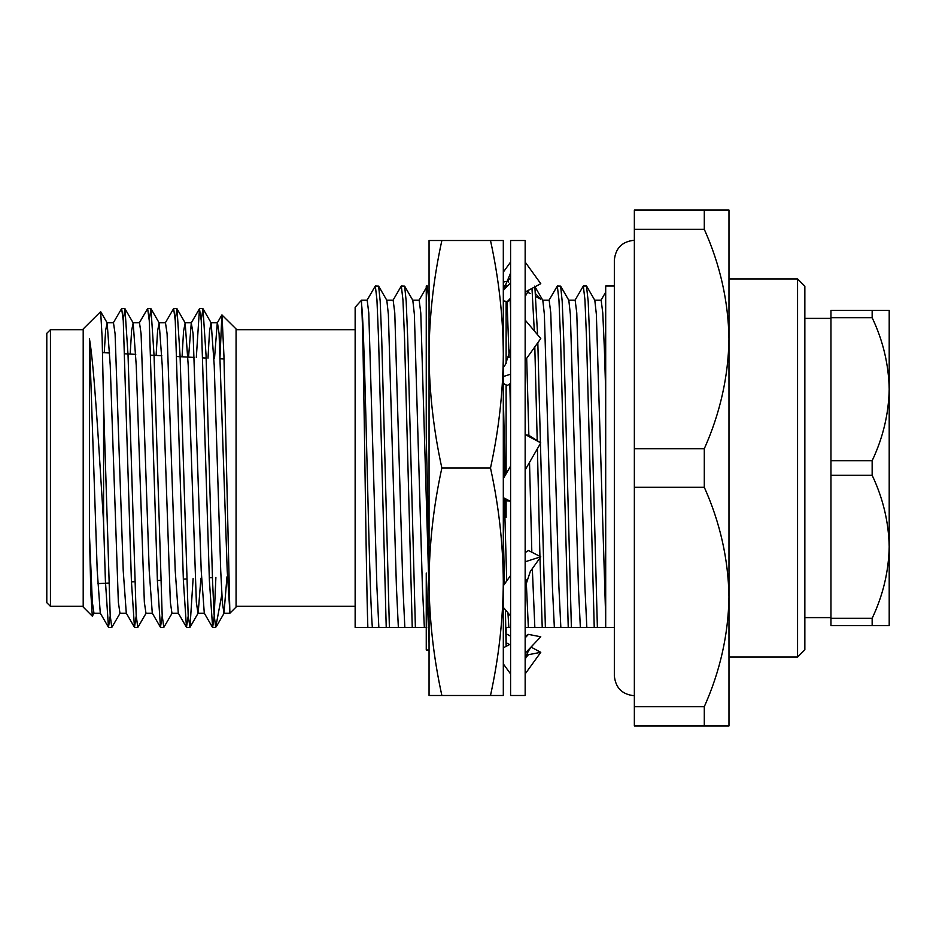 <?xml version="1.0" encoding="UTF-8"?>
<svg xmlns="http://www.w3.org/2000/svg" width="936" height="936" viewBox="0 0 936 936"><rect width="100%" height="100%" fill="white"/><g stroke="black" fill="none" stroke-linecap="round" stroke-linejoin="round"><path stroke-width="1.4" d="M389.388 627.424L381.736 339.312L380.191 301.252L378.635 286.135L386.814 300.304L388.37 314.332L396.408 586.685L398.35 627.424L355.142 627.424L355.142 307.265L361.542 300.163L361.542 304.095C363.46 319.504 365.274 391.505 367.158 468C368.889 538.586 370.586 606.224 372.352 627.424L367.848 627.424C365.789 568.959 363.706 327.951 361.542 304.095M378.635 286.135L375.324 286.006L376.951 299.859L378.577 339.312L386.229 627.424M366.994 300.304L375.324 286.006M415.385 627.424L407.733 339.312L406.189 301.252L404.633 286.135L412.811 300.304L414.367 314.332L422.405 586.685L424.347 627.424L398.35 627.424M404.633 286.135L401.322 286.006L402.948 299.859L404.574 339.312L412.238 627.424M392.991 300.304L401.322 286.006M427.179 286.135L429.051 301.614M510.588 308.903L510.12 300.093M505.171 286.135L505.791 287.223M507.055 301.567L509.114 357.564M509.827 383.877L510.588 414.098M534.631 286.135L542.81 300.304L544.366 314.332L552.404 586.685L554.346 627.424L525.154 627.424M545.384 627.424L540.435 443.465M540.411 442.646L537.826 342.681M537.592 334.772L534.865 286.849M531.976 288.393L534.304 330.888M534.807 346.928L537.217 440.634M537.404 448.718L539.932 556.358M539.978 557.914L542.225 627.424M571.381 627.424L563.729 339.312L562.185 301.252L560.629 286.135L568.819 300.304L570.363 314.332L578.401 586.685L580.343 627.424L554.346 627.424M560.629 286.135L557.318 286.006L558.944 299.859L560.57 339.312L568.234 627.424M548.987 300.304L557.318 286.006M614.332 627.424L580.343 627.424M597.379 627.424L589.727 339.312L588.182 301.252L586.474 286.006L583.327 286.006L584.941 299.859L586.568 339.312L594.231 627.424M574.985 300.304L583.327 286.006M575.57 627.424L577.652 627.424M586.626 286.135L594.816 300.304L596.361 314.332L605.697 617.818M525.154 545.583L525.342 552.474M526.184 579.817L528.349 627.424M398.56 627.424L400.959 627.424M386.65 300.163L393.155 300.163L394.781 312.94L402.901 586.685L404.843 627.424M429.051 627.424L428.15 627.424M426.254 627.424L424.347 627.424M412.659 300.163L419.152 300.163L420.779 312.94L429.051 591.131M507.944 612.834L508.845 627.424L506.119 627.424L506.119 646.343L505.405 609.827M503.311 453.597L503.884 477.676M504.41 499.063L506.715 580.975M525.154 319.164L525.201 320.089M526.687 358.289L528.863 435.38M529.519 462.372L531.835 552.24M532.327 568.62L534.842 627.424M542.646 300.163L549.151 300.163L550.777 312.94L558.897 586.685L560.84 627.424M568.655 300.163L575.149 300.163L576.775 312.94L584.895 586.685L586.837 627.424M594.652 300.163L601.146 300.163L602.772 312.94L604.399 349.315L605.697 391.985L605.697 617.643M510.588 627.424L508.845 627.424M605.697 627.424L605.697 286.006L614.332 286.006M94.162 613.115L92.313 616.157L90.862 593.342L89.423 533.929L89.423 338.551C94.337 366.889 99.111 451.772 103.58 522.534L103.58 403.849L110.179 615.291L111.793 627.424L120.159 613.115M123.224 320.042L124.968 308.716L128.045 355.27L136.176 615.291L137.803 627.424L146.156 613.115M149.222 320.042L150.965 308.716L154.042 355.27L162.174 615.291L163.8 627.424L172.154 613.115M175.219 320.042L176.974 308.716L180.051 355.27L188.171 615.291L189.973 627.284L193.12 578.623M201.217 320.042L202.972 308.716L206.049 355.27L212.542 580.73L214.11 614.449L215.689 627.377L212.636 627.424L214.157 616.824L215.888 577.43M103.58 522.534L105.394 580.73L108.471 627.284L110.226 615.958M113.279 322.885L121.645 308.576L123.271 320.72L131.391 580.73L134.468 627.284L136.223 615.958M139.277 322.885L147.642 308.576L149.269 320.709L157.388 580.73L160.465 627.284L162.22 615.958M165.286 322.885L173.64 308.576L175.266 320.72L183.386 580.73L186.475 627.284L188.218 615.958M196.314 357.54L199.473 308.716L201.263 320.709L209.395 580.73L212.636 627.424M219.925 358.78L221.891 314.917L236.071 328.957L236.071 607.043L229.846 613.279L229.846 611.547L229.846 613.279L223.973 613.279L226.968 576.857M221.832 594.629L215.689 627.424M221.996 314.882L223.926 355.516L229.846 611.547L227.214 570.726L219.094 333.789L217.468 322.721L210.974 322.721L209.5 331.812L208.003 358.149M92.313 616.157L83.199 607.043L83.199 328.957L100.655 311.641L102.141 337.814L103.58 403.849M50.439 606.317L46.8 602.679L46.8 333.321L50.439 329.683L50.439 606.317L83.199 606.317M355.142 606.317L236.071 606.317M212.437 577.617L209.29 577.781M186.486 578.975L183.339 579.138M160.536 580.332L157.388 580.507M134.585 581.701L131.426 581.864M108.634 583.058L97.765 583.631M89.423 533.929L92.348 602.211L93.974 613.279L100.468 613.279M104.247 352.708L105.628 330.338L107.16 322.885L110.226 365.274L118.346 602.211L119.972 613.279L126.465 613.279M130.186 354.077L131.602 330.712L133.158 322.885L136.223 365.274L144.343 602.211L145.969 613.279L152.474 613.279M156.125 355.434L157.564 331.075L159.155 322.885L162.22 365.274L170.34 602.211L171.967 613.279L178.472 613.279M182.064 356.791L183.538 331.438L185.152 322.885L188.218 365.274L196.349 602.211L197.964 613.279L204.469 613.279M189.973 627.284L198.163 613.115L200.912 578.226M202.972 308.716L211.162 322.885L214.215 365.274L220.72 570.726L222.347 602.211L223.973 613.279M89.423 338.551L97.215 570.726L100.281 613.115L108.471 627.284M106.973 322.721L113.467 322.721L115.093 333.789L123.224 570.726L126.278 613.115L134.468 627.284M132.97 322.721L139.476 322.721L141.09 333.789L149.222 570.726L152.275 613.115L160.465 627.284M158.968 322.721L165.473 322.721L167.099 333.789L175.219 570.726L178.285 613.115L186.475 627.284M188.546 357.131L191.283 322.885L193.097 333.789L201.217 570.726L204.282 613.115L212.472 627.284M214.496 358.488L217.281 322.885L221.891 314.917M728.98 339.031L728.98 725.95L704.293 725.95L704.293 706.668C720.1 671.311 728.325 634.748 728.98 596.969C728.325 559.085 720.1 522.522 704.293 487.282L704.293 448.718C720.1 413.361 728.325 376.798 728.98 339.031C728.325 301.135 720.1 264.572 704.293 229.332L704.293 210.05L728.98 210.05L728.98 339.031M830.957 460.711L872.153 460.711C883.011 437.767 888.697 413.934 889.2 389.2C888.697 364.408 883.011 340.575 872.153 317.69L830.957 317.69L830.957 618.31L872.153 618.31C883.011 595.378 888.697 571.533 889.2 546.799C888.697 522.019 883.011 498.186 872.153 475.289L830.957 475.289M830.957 317.69L830.957 310.389L889.2 310.389L889.2 625.611L830.957 625.611L830.957 618.31M872.153 475.289L872.153 460.711M872.153 317.69L872.153 310.389M872.153 625.611L872.153 618.31M728.98 657.06L797.566 657.06L797.566 278.94L728.98 278.94M797.566 278.94L804.855 286.217L804.855 649.783L797.566 657.06M704.293 725.95L634.351 725.95L634.351 706.668L704.293 706.668M704.293 487.282L634.351 487.282L634.351 706.668M634.351 487.282L634.351 448.718L704.293 448.718M704.293 229.332L634.351 229.332L634.351 448.718M634.351 229.332L634.351 210.05L704.293 210.05M361.542 300.163L367.158 300.163L368.784 312.94L376.904 586.685L378.846 627.424M503.311 498.373L507.289 500.877L509.594 500.959M510.588 466.058L503.311 478.67M525.154 469.942L540.774 442.868L528.454 435.123L526.149 435.041M525.154 434.515L540.774 442.868M503.311 497.589L510.588 501.485M525.154 695.495L525.154 240.505L510.588 240.505L510.588 695.495L525.154 695.495M525.154 320.03L540.774 338.563L525.154 360.454M503.311 383.456L507.289 385.48L510.588 383.397M503.311 376.541L510.588 374.213M510.588 348.929L505.405 364.584L503.311 367.52M525.154 262.057L540.774 283.69L525.154 292.044M503.311 300.83L507.289 301.614L510.588 299.848M507.289 301.614L510.588 298.128M503.311 290.429L510.588 282.754M503.311 282.064L507.289 281.291L509.921 278.46M503.311 272.13L510.588 262.057M507.289 281.291L508.704 282.052M526.266 291.447L530.139 293.518M535.895 296.595L540.774 299.216L535.684 293.857M506.119 634.62L507.289 634.386L510.588 636.152M531.157 647.162L540.774 652.31L528.454 654.709L525.821 657.54M525.154 673.943L540.774 652.31M528.454 654.709L527.038 653.948M509.465 644.553L506.119 642.751M503.311 663.87L510.588 673.943M525.154 653.246L540.774 636.784L528.454 634.386L525.154 637.872M528.454 634.386L525.154 636.152M510.588 643.956L503.311 647.852M503.311 607.335L510.588 615.97M525.154 587.071L530.338 571.416L540.774 556.791L528.454 550.52L525.154 552.603M525.154 561.787L540.774 556.791M510.588 575.546L503.311 585.749M429.051 354.253L429.051 240.505L441.862 240.505C433.567 278.425 429.296 316.333 429.051 354.253C429.296 392.172 433.567 430.08 441.862 468C433.579 505.849 429.308 543.769 429.051 581.747L429.051 354.253M429.051 695.495L429.051 581.747C429.308 619.69 433.579 657.61 441.862 695.495L429.051 695.495M490.499 240.505C498.794 278.425 503.065 316.333 503.311 354.253L503.311 240.505L441.862 240.505M490.499 468C498.783 505.849 503.053 543.769 503.311 581.747L503.311 354.253C503.065 392.172 498.794 430.08 490.499 468L441.862 468M490.499 695.495L503.311 695.495L503.311 581.747C503.053 619.69 498.783 657.61 490.499 695.495L441.862 695.495M419.071 300.163L426.254 287.738L426.254 286.006L426.254 437.182L429.051 555.855M429.051 642.833L426.254 573.043L426.254 649.993L429.051 649.993M503.311 396.478L505.124 475.523M505.697 499.871L506.119 517.397L506.119 500.14M503.311 535.755L504.562 583.994M506.119 473.803L506.119 384.883M506.119 363.542L506.119 301.38M506.119 286.744L506.119 286.006L503.311 286.006M634.351 240.259C622.183 241.453 615.514 248.122 614.332 260.278L614.332 675.722C615.514 687.878 622.183 694.547 634.351 695.74M427.331 286.006L426.254 286.006M505.323 286.006L506.598 286.006M525.154 296.56L528.922 290.031M600.982 300.304L605.697 292.149M202.796 308.576L199.649 308.576M176.799 308.576L173.64 308.576M150.801 308.576L147.642 308.576M124.792 308.576L121.645 308.576M189.797 627.424L186.638 627.424M163.8 627.424L160.641 627.424M137.803 627.424L134.644 627.424M111.805 627.424L108.646 627.424M83.199 329.683L50.439 329.683M355.142 329.683L236.071 329.683M224.008 358.991L220.463 358.804M206.142 358.055L202.983 357.891M194.407 357.435L176.939 356.522M161.823 355.727L150.883 355.154M135.767 354.37L124.839 353.796M109.711 353.001L102.527 352.626M107.16 322.885L100.655 311.641M133.158 322.885L124.968 308.716M159.155 322.885L150.965 308.716M185.152 322.885L176.974 308.716M224.16 613.115L216.345 626.617M191.47 322.721L184.965 322.721M199.473 308.716L191.283 322.885M804.855 617.608L830.957 617.608M804.855 318.392L830.957 318.392M503.311 290.371L510.588 273.101M533.649 644.284C528.009 650.204 525.178 656.405 525.154 662.899"/></g></svg>
